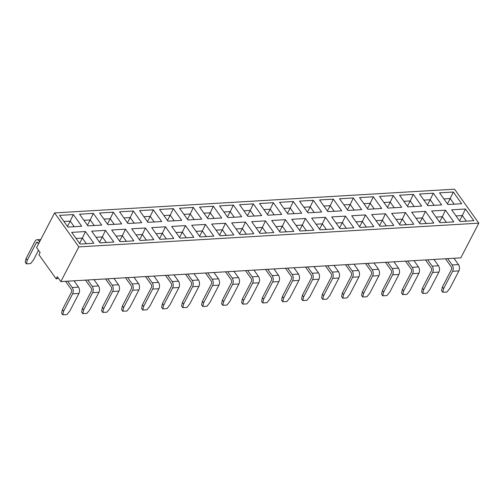<?xml version="1.0" encoding="UTF-8"?>
<svg xmlns="http://www.w3.org/2000/svg" width="504" height="504" viewBox="0 0 504 504"><rect width="100%" height="100%" fill="white"/><g stroke="black" fill="none" stroke-linecap="round" stroke-linejoin="round"><path stroke-width="0.76" d="M65.507 281.314L71.247 289.353A1.997 1.222 86.6 0 1 71.436 292.163L62.446 309.513L63.636 311.182L72.626 293.838A4.486 2.747 -93.4 0 0 72.204 287.507L78.504 287.129A4.486 2.747 86.6 0 1 78.926 293.46L72.626 293.838M85.51 280.13L91.243 288.162A1.997 1.222 86.6 0 1 91.432 290.978L82.442 308.328L83.633 309.998L92.629 292.648A4.486 2.747 -93.4 0 0 92.2 286.316L98.501 285.944A4.486 2.747 86.6 0 1 98.929 292.276L92.629 292.648M105.506 278.939L111.245 286.978A1.997 1.222 86.6 0 1 111.434 289.794L102.438 307.138L103.635 308.813L112.625 291.463A4.486 2.747 -93.4 0 0 112.197 285.132L118.497 284.76A4.486 2.747 86.6 0 1 118.925 291.091L112.625 291.463M125.502 277.754L131.242 285.787A1.997 1.222 86.6 0 1 131.431 288.603L122.441 305.953L123.631 307.623L132.628 290.272A4.486 2.747 -93.4 0 0 132.199 283.947L138.499 283.569A4.486 2.747 86.6 0 1 138.921 289.901L132.628 290.272M145.505 276.57L151.238 284.603A1.997 1.222 86.6 0 1 151.433 287.419L142.437 304.762L143.634 306.438L152.624 289.088A4.486 2.747 -93.4 0 0 152.195 282.757L158.495 282.385A4.486 2.747 86.6 0 1 158.924 288.716L152.624 289.088M165.501 275.379L171.24 283.418A1.997 1.222 86.6 0 1 171.429 286.228L162.439 303.578L163.63 305.248L172.62 287.904A4.486 2.747 -93.4 0 0 172.198 281.572L178.498 281.194A4.486 2.747 86.6 0 1 178.92 287.526L172.62 287.904M185.504 274.195L191.237 282.227A1.997 1.222 86.6 0 1 191.426 285.043L182.435 302.394L183.626 304.063L192.623 286.713A4.486 2.747 -93.4 0 0 192.194 280.382L198.494 280.01A4.486 2.747 86.6 0 1 198.923 286.341L192.623 286.713M205.5 273.004L211.239 281.043A1.997 1.222 86.6 0 1 211.428 283.859L202.432 301.203L203.629 302.879L212.619 285.529A4.486 2.747 -93.4 0 0 212.19 279.197L218.49 278.825A4.486 2.747 86.6 0 1 218.919 285.157L212.619 285.529M225.496 271.82L231.235 279.852A1.997 1.222 86.6 0 1 231.424 282.668L222.434 300.019L223.625 301.688L232.621 284.338A4.486 2.747 -93.4 0 0 232.193 278.013L238.493 277.635A4.486 2.747 86.6 0 1 238.915 283.966L232.621 284.338M245.498 270.635L251.231 278.668A1.997 1.222 86.6 0 1 251.427 281.484L242.43 298.828L243.627 300.504L252.617 283.154A4.486 2.747 -93.4 0 0 252.189 276.822L258.489 276.45A4.486 2.747 86.6 0 1 258.917 282.782L252.617 283.154M265.495 269.445L271.234 277.483A1.997 1.222 86.6 0 1 271.423 280.293L262.433 297.644L263.623 299.313L272.614 281.969A4.486 2.747 -93.4 0 0 272.192 275.638L278.492 275.26A4.486 2.747 86.6 0 1 278.914 281.591L272.614 281.969M285.497 268.26L291.23 276.293A1.997 1.222 86.6 0 1 291.419 279.109L282.429 296.459L283.62 298.129L292.616 280.778A4.486 2.747 -93.4 0 0 292.188 274.447L298.488 274.075A4.486 2.747 86.6 0 1 298.916 280.407L292.616 280.778M305.493 267.07L311.233 275.108A1.997 1.222 86.6 0 1 311.422 277.924L302.425 295.268L303.622 296.944L312.612 279.594A4.486 2.747 -93.4 0 0 312.184 273.262L318.484 272.891A4.486 2.747 86.6 0 1 318.912 279.222L312.612 279.594M325.489 265.885L331.229 273.918A1.997 1.222 86.6 0 1 331.418 276.734L322.428 294.084L323.618 295.753L332.615 278.403A4.486 2.747 -93.4 0 0 332.186 272.078L338.486 271.7A4.486 2.747 86.6 0 1 338.909 278.032L332.615 278.403M345.492 264.701L351.225 272.733A1.997 1.222 86.6 0 1 351.42 275.549L342.424 292.893L343.621 294.569L352.611 277.219A4.486 2.747 -93.4 0 0 352.183 270.887L358.483 270.516A4.486 2.747 86.6 0 1 358.911 276.847L352.611 277.219M365.488 263.51L371.228 271.549A1.997 1.222 86.6 0 1 371.416 274.359L362.426 291.709L363.617 293.378L372.607 276.034A4.486 2.747 -93.4 0 0 372.185 269.703L378.485 269.325A4.486 2.747 86.6 0 1 378.907 275.656L372.607 276.034M385.491 262.326L391.224 270.358A1.997 1.222 86.6 0 1 391.413 273.174L382.423 290.524L383.613 292.194L392.61 274.844A4.486 2.747 -93.4 0 0 392.181 268.512L398.481 268.141A4.486 2.747 86.6 0 1 398.91 274.472L392.61 274.844M405.487 261.135L411.226 269.174A1.997 1.222 86.6 0 1 411.415 271.99L402.419 289.334L403.616 291.01L412.606 273.659A4.486 2.747 -93.4 0 0 412.178 267.328L418.478 266.956A4.486 2.747 86.6 0 1 418.906 273.288L412.606 273.659M425.483 259.951L431.222 267.983A1.997 1.222 86.6 0 1 431.411 270.799L422.421 288.149L423.612 289.819L432.608 272.469A4.486 2.747 -93.4 0 0 432.18 266.137L438.48 265.766A4.486 2.747 86.6 0 1 438.902 272.097L432.608 272.469M445.486 258.766L451.219 266.799A1.997 1.222 86.6 0 1 451.414 269.615L442.418 286.959L443.614 288.635L452.605 271.284A4.486 2.747 -93.4 0 0 452.176 264.953L458.476 264.581A4.486 2.747 86.6 0 1 458.905 270.913L452.605 271.284M54.571 212.927L454.545 189.189L478.8 223.159L78.826 246.897L54.571 212.927L36.584 247.621L40.118 252.573L38.972 254.785L56.158 278.857L57.305 276.646L60.839 281.591L87.69 279.997L92.2 286.316M87.69 279.997L460.814 257.853L478.8 223.159M333.812 229.011L320.034 229.824L311.68 218.125L325.458 217.306L333.812 229.011M413.809 224.261L400.031 225.08L391.671 213.375L405.449 212.556L413.809 224.261M273.817 232.571L260.039 233.39L251.685 221.684L265.463 220.865L273.817 232.571M293.813 231.38L280.035 232.199L271.681 220.5L285.459 219.681L293.813 231.38M393.807 225.446L380.029 226.264L371.675 214.565L385.453 213.746L393.807 225.446M173.823 238.505L160.045 239.324L151.691 227.619L165.469 226.8L173.823 238.505M133.825 240.881L120.047 241.693L111.693 229.994L125.471 229.175L133.825 240.881M373.81 226.636L360.032 227.455L351.679 215.75L365.457 214.931L373.81 226.636M113.828 242.065L100.05 242.884L91.69 231.178L105.468 230.359L113.828 242.065M233.818 234.946L220.04 235.759L211.686 224.059L225.464 223.241L233.818 234.946M433.805 223.077L420.027 223.889L411.674 212.19L425.452 211.371L433.805 223.077M253.821 233.755L240.036 234.574L231.683 222.869L245.461 222.056L253.821 233.755M93.826 243.249L80.048 244.068L71.694 232.369L85.472 231.55L93.826 243.249M473.804 220.702L460.026 221.521L451.672 209.815L465.45 208.996L473.804 220.702M353.814 227.821L340.03 228.64L331.676 216.934L345.454 216.121L353.814 227.821M153.827 239.69L140.043 240.509L131.689 228.803L145.467 227.991L153.827 239.69M313.816 230.196L300.038 231.015L291.677 219.309L305.456 218.49L313.816 230.196M193.819 237.315L180.041 238.134L171.688 226.435L185.466 225.616L193.819 237.315M213.822 236.13L200.044 236.949L191.684 225.244L205.462 224.425L213.822 236.13M453.808 221.886L440.024 222.705L431.67 211L445.448 210.187L453.808 221.886M367.901 209.28L359.547 197.581L373.325 196.762L381.679 208.461L367.901 209.28M227.909 217.589L219.555 205.884L233.333 205.071L241.687 216.77L227.909 217.589M287.91 214.03L279.55 202.325L293.328 201.506L301.688 213.211L287.91 214.03M67.92 227.083L59.566 215.384L73.345 214.565L81.698 226.264L67.92 227.083M427.896 205.72L419.542 194.015L433.32 193.202L441.674 204.901L427.896 205.72M447.899 204.529L439.538 192.83L453.323 192.011L461.677 203.717L447.899 204.529M187.916 219.964L179.556 208.259L193.334 207.44L201.694 219.146L187.916 219.964M407.9 206.905L399.546 195.206L413.324 194.387L421.678 206.086L407.9 206.905M87.923 225.899L79.563 214.194L93.341 213.375L101.701 225.08L87.923 225.899M267.908 215.214L259.554 203.515L273.332 202.696L281.686 214.395L267.908 215.214M167.914 221.149L159.56 209.45L173.338 208.631L181.692 220.33L167.914 221.149M107.919 224.708L99.565 213.009L113.343 212.19L121.697 223.889L107.919 224.708M327.902 211.655L319.549 199.949L333.327 199.137L341.68 210.836L327.902 211.655M127.915 223.524L119.561 211.819L133.34 211.006L141.693 222.705L127.915 223.524M247.911 216.399L239.551 204.7L253.336 203.881L261.689 215.586L247.911 216.399M307.906 212.839L299.552 201.14L313.331 200.321L321.684 212.02L307.906 212.839M387.904 208.095L379.544 196.39L393.322 195.571L401.682 207.276L387.904 208.095M347.905 210.464L339.545 198.765L353.329 197.946L361.683 209.651L347.905 210.464M147.918 222.333L139.558 210.634L153.342 209.815L161.696 221.521L147.918 222.333M207.913 218.774L199.559 207.075L213.337 206.256L221.691 217.955L207.913 218.774M60.839 281.591L78.826 246.897M454.205 204.158L450.204 198.551L447.439 203.887M453.323 192.011L450.204 198.551L443.898 198.929M56.158 278.857A2.993 1.695 144.5 0 0 58.294 278.025M434.209 205.342L430.202 199.742L427.436 205.078M433.32 193.202L430.202 199.742L423.896 200.113M414.206 206.533L410.206 200.926L407.44 206.262M413.324 194.387L410.206 200.926L403.899 201.304M394.21 207.717L390.209 202.117L387.444 207.453M393.322 195.571L390.209 202.117L383.897 202.488M374.207 208.908L370.207 203.301L367.441 208.637M373.325 196.762L370.207 203.301L363.901 203.679M354.211 210.092L350.211 204.485L347.445 209.822M353.329 197.946L350.211 204.485L343.904 204.863M334.215 211.277L330.208 205.676L327.442 211.012M333.327 199.137L330.208 205.676L323.902 206.048M314.212 212.468L310.212 206.861L307.446 212.197M313.331 200.321L310.212 206.861L303.906 207.238M294.216 213.652L290.216 208.051L287.45 213.387M293.328 201.506L290.216 208.051L283.903 208.423M274.214 214.843L270.213 209.236L267.448 214.572M273.332 202.696L270.213 209.236L263.907 209.614M254.218 216.027L250.217 210.426L247.451 215.756M253.336 203.881L250.217 210.426L243.911 210.798M234.221 217.211L230.215 211.611L227.449 216.947M233.333 205.071L230.215 211.611L223.908 211.982M214.219 218.402L210.218 212.795L207.453 218.131M213.337 206.256L210.218 212.795L203.912 213.173M194.223 219.587L190.222 213.986L187.457 219.322M193.334 207.44L190.222 213.986L183.91 214.357M174.22 220.777L170.22 215.17L167.454 220.506M173.338 208.631L170.22 215.17L163.913 215.548M154.224 221.962L150.224 216.361L147.458 221.691M153.342 209.815L150.224 216.361L143.917 216.733M134.228 223.146L130.221 217.545L127.455 222.881M133.34 211.006L130.221 217.545L123.915 217.917M114.225 224.337L110.225 218.73L107.459 224.066M113.343 212.19L110.225 218.73L103.918 219.108M94.229 225.521L90.229 219.92L87.463 225.257M93.341 213.375L90.229 219.92L83.916 220.292M74.227 226.712L70.226 221.105L67.46 226.441M73.345 214.565L70.226 221.105L63.92 221.483M38.499 250.305L33.554 259.856L30.58 263.611L26.391 263.857L25.2 262.187L26.057 258.558L35.053 241.208A4.486 2.747 -93.4 0 1 36.937 239.74A4.486 2.747 -93.4 0 1 38.921 240.899L39.589 241.826M26.057 258.558L27.254 260.228L26.391 263.857M37.989 242.777L36.244 242.884L27.254 260.228M36.244 242.884A1.997 1.222 86.6 0 1 37.082 242.229A1.997 1.222 86.6 0 1 37.964 242.739L38.632 243.671M466.332 221.143L462.332 215.542L459.566 220.872M465.45 208.996L462.332 215.542L456.026 215.914M453.965 258.262L458.476 264.581M443.614 288.635L442.751 292.263L446.941 292.011L449.908 288.257L458.905 270.913M447.665 258.634L452.176 264.953M442.751 292.263L441.561 290.587L442.418 286.959M446.336 222.327L442.336 216.726L439.57 222.062M445.448 210.187L442.336 216.726L436.023 217.098M426.334 223.518L422.333 217.911L419.567 223.247M425.452 211.371L422.333 217.911L416.027 218.289M406.337 224.702L402.337 219.101L399.571 224.438M405.449 212.556L402.337 219.101L396.031 219.473M386.341 225.893L382.334 220.286L379.569 225.622M385.453 213.746L382.334 220.286L376.028 220.664M366.339 227.077L362.338 221.477L359.572 226.806M365.457 214.931L362.338 221.477L356.032 221.848M346.343 228.262L342.342 222.661L339.576 227.997M345.454 216.121L342.342 222.661L336.029 223.033M326.34 229.452L322.339 223.845L319.574 229.181M325.458 217.306L322.339 223.845L316.033 224.223M306.344 230.637L302.343 225.036L299.578 230.372M305.456 218.49L302.343 225.036L296.037 225.408M286.348 231.827L282.341 226.22L279.575 231.556M285.459 219.681L282.341 226.22L276.034 226.598M266.345 233.012L262.345 227.411L259.579 232.741M265.463 220.865L262.345 227.411L256.038 227.783M246.349 234.196L242.348 228.596L239.583 233.932M245.461 222.056L242.348 228.596L236.036 228.967M226.346 235.387L222.346 229.78L219.58 235.116M225.464 223.241L222.346 229.78L216.04 230.158M206.35 236.571L202.35 230.971L199.584 236.307M205.462 224.425L202.35 230.971L196.043 231.342M186.354 237.762L182.347 232.155L179.582 237.491M185.466 225.616L182.347 232.155L176.041 232.533M166.352 238.946L162.351 233.346L159.585 238.676M165.469 226.8L162.351 233.346L156.045 233.717M146.355 240.137L142.355 234.53L139.589 239.866M145.467 227.991L142.355 234.53L136.042 234.902M126.353 241.322L122.352 235.714L119.587 241.051M125.471 229.175L122.352 235.714L116.046 236.093M106.357 242.506L102.356 236.905L99.59 242.241M105.468 230.359L102.356 236.905L96.05 237.277M86.36 243.697L82.354 238.09L79.588 243.426M85.472 231.55L82.354 238.09L76.047 238.468M433.963 259.447L438.48 265.766M423.612 289.819L422.755 293.448L426.945 293.202L429.912 289.447L438.902 272.097M427.669 259.818L432.18 266.137M413.967 260.637L418.478 266.956M403.616 291.01L402.759 294.638L406.942 294.386L409.916 290.632L418.906 273.288M407.667 261.009L412.178 267.328M393.971 261.822L398.481 268.141M383.613 292.194L382.756 295.823L386.946 295.577L389.913 291.822L398.91 274.472M387.671 262.193L392.181 268.512M373.968 263.006L378.485 269.325M363.617 293.378L362.76 297.007L366.95 296.762L369.917 293.007L378.907 275.656M367.668 263.384L372.185 269.703M353.972 264.197L358.483 270.516M343.621 294.569L342.758 298.198L346.947 297.946L349.915 294.191L358.911 276.847M347.672 264.568L352.183 270.887M333.969 265.381L338.486 271.7M323.618 295.753L322.762 299.382L326.951 299.137L329.918 295.382L338.909 278.032M327.676 265.753L332.186 272.078M313.973 266.572L318.484 272.891M303.622 296.944L302.765 300.573L306.949 300.321L309.922 296.566L318.912 279.222M307.673 266.944L312.184 273.262M293.977 267.756L298.488 274.075M283.62 298.129L282.763 301.757L286.952 301.512L289.92 297.757L298.916 280.407M287.677 268.128L292.188 274.447M273.974 268.941L278.492 275.26M263.623 299.313L262.767 302.942L266.956 302.696L269.923 298.941L278.914 281.591M267.674 269.319L272.192 275.638M253.978 270.131L258.489 276.45M243.627 300.504L242.764 304.132L246.954 303.881L249.921 300.126L258.917 282.782M247.678 270.503L252.189 276.822M233.976 271.316L238.493 277.635M223.625 301.688L222.768 305.317L226.958 305.071L229.925 301.316L238.915 283.966M227.682 271.688L232.193 278.013M213.979 272.507L218.49 278.825M203.629 302.879L202.772 306.508L206.955 306.256L209.929 302.501L218.919 285.157M207.679 272.878L212.19 279.197M193.983 273.691L198.494 280.01M183.626 304.063L182.769 307.692L186.959 307.446L189.926 303.692L198.923 286.341M187.683 274.063L192.194 280.382M173.981 274.875L178.498 281.194M163.63 305.248L162.773 308.876L166.963 308.631L169.93 304.876L178.92 287.526M167.681 275.253L172.198 281.572M153.985 276.066L158.495 282.385M143.634 306.438L142.771 310.067L146.96 309.815L149.927 306.06L158.924 288.716M147.685 276.438L152.195 282.757M133.982 277.25L138.499 283.569M123.631 307.623L122.774 311.252L126.964 311.006L129.931 307.251L138.921 289.901M127.688 277.622L132.199 283.947M113.986 278.441L118.497 284.76M103.635 308.813L102.778 312.442L106.961 312.19L109.935 308.435L118.925 291.091M107.686 278.813L112.197 285.132M93.99 279.625L98.501 285.944M83.633 309.998L82.776 313.627L86.965 313.381L89.933 309.626L98.929 292.276M73.987 280.81L78.504 287.129M63.636 311.182L62.78 314.811L66.969 314.565L69.936 310.81L78.926 293.46M67.687 281.188L72.204 287.507M422.755 293.448L421.558 291.778L422.421 288.149M402.759 294.638L401.562 292.963L402.419 289.334M382.756 295.823L381.566 294.153L382.423 290.524M362.76 297.007L361.563 295.338L362.426 291.709M342.758 298.198L341.567 296.522L342.424 292.893M322.762 299.382L321.565 297.713L322.428 294.084M302.765 300.573L301.568 298.897L302.425 295.268M282.763 301.757L281.572 300.088L282.429 296.459M262.767 302.942L261.57 301.272L262.433 297.644M242.764 304.132L241.573 302.457L242.43 298.828M222.768 305.317L221.571 303.647L222.434 300.019M202.772 306.508L201.575 304.832L202.432 301.203M182.769 307.692L181.579 306.022L182.435 302.394M162.773 308.876L161.576 307.207L162.439 303.578M142.771 310.067L141.58 308.391L142.437 304.762M122.774 311.252L121.577 309.582L122.441 305.953M102.778 312.442L101.581 310.766L102.438 307.138M82.776 313.627L81.585 311.957L82.442 308.328M62.78 314.811L61.583 313.142L62.446 309.513M40.106 240.824L38.921 240.899M40.786 239.513L36.937 239.74"/></g></svg>
